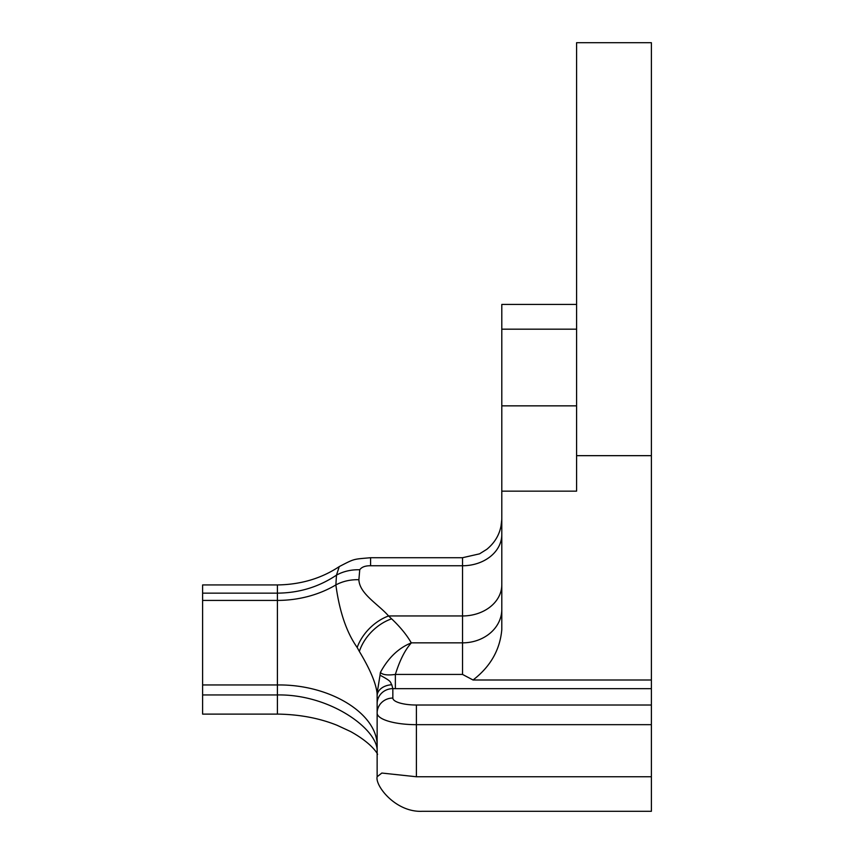 <?xml version="1.0" encoding="UTF-8"?>
<svg xmlns="http://www.w3.org/2000/svg" width="854" height="854" viewBox="0 0 854 854"><rect width="100%" height="100%" fill="white"/><g stroke="black" fill="none" stroke-linecap="round" stroke-linejoin="round"><path stroke-width="1.28" d="M651.389 724.672L651.389 705.02L416.4 705.02L416.4 724.672L651.389 724.672L651.389 811.3L422.292 811.3C395.594 812.57 374.917 785.616 377.137 776.745L377.137 713.047A39.263 11.625 0 0 0 416.4 724.672L416.4 776.756L651.389 776.756M501.8 609.34A39.263 33.509 0 0 1 462.537 642.848L462.537 674.436L395.37 674.436L395.37 688.666L392.84 688.634A15.703 14.998 180 0 0 377.137 703.643L377.137 713.047A15.703 14.998 180 0 1 392.84 698.049L392.84 688.634L391.783 684.759A15.703 11.209 180 0 0 377.137 695.946L377.137 703.643M391.783 684.759C389.83 681.951 392.723 681.951 380.03 675.204L377.094 693.405A27.136 3.683 -97.1 0 1 377.137 695.946M501.8 584.734A39.263 31.224 0 0 1 462.537 615.958L462.537 642.848L411.414 642.848C405.202 649.584 399.843 660.11 395.359 674.436C387.46 675.503 382.475 674.82 380.404 672.408L380.03 675.204M395.37 688.666L651.389 688.666L651.389 705.02M462.537 674.436L473.041 679.997C490.399 666.675 499.985 649.873 501.8 629.622L501.8 491.146L576.589 491.146L576.589 42.7L651.389 42.7L651.389 688.666M473.041 679.997L651.389 679.997M411.414 642.848C398.679 647.887 388.346 657.74 380.404 672.408M501.778 519.563L500.978 526.416M501.8 491.146L501.8 329.174L576.589 329.174M576.589 304.43L501.8 304.43L501.8 329.174M411.318 642.934C406.792 634.992 400.227 626.964 391.623 618.83L388.57 615.958A39.263 26.741 135.2 0 0 357.175 647.471L359.363 651.463C370.06 669.237 375.973 683.211 377.094 693.405M501.8 534.54A39.263 31.224 0 0 1 462.537 565.754L462.537 615.958L388.57 615.958C378.247 604.141 359.449 593.786 358.883 579.727A39.263 31.182 -175 0 0 335.868 584.937C339.465 611.581 346.564 632.419 357.175 647.471M336.487 575.126L335.868 584.937A99.726 81.557 0 0 1 277.411 600.415L202.611 600.415L202.611 593.146L277.411 593.146C299.156 592.964 318.852 586.954 336.487 575.126A39.263 31.182 -175.1 0 1 359.747 569.767C361.68 567.024 365.298 565.679 370.583 565.754L370.583 557.715C352.905 559.338 355.147 558.377 339.241 566.597L336.487 575.126M377.137 746.866C378.482 714.318 330.679 684.193 277.411 684.961L202.611 684.961L202.611 600.415M501.8 405.853L576.589 405.853M202.611 694.942L202.611 714.115L277.411 714.115L277.411 694.942L202.611 694.942L202.611 684.961M377.137 751.509C378.546 729.956 330.722 694.056 277.411 694.942L277.411 584.926L202.611 584.926L202.611 593.146M377.137 776.745L381.823 773.051L416.4 776.756M416.4 705.02A23.56 6.981 180 0 1 392.84 698.049M501.8 518.453C501.522 531.017 496.537 541.297 486.844 549.282L479.532 553.851L462.537 557.715L462.537 565.754L370.583 565.754M359.363 651.463A39.263 27.253 -44 0 1 391.623 618.83M358.883 579.727L359.747 569.767M462.537 557.715L370.583 557.715M277.411 714.093C299.412 714.414 319.289 718.139 337.042 725.27L350.631 731.568C373.796 744.4 378.311 755.395 377.5 754.338M277.411 584.937C300.683 584.606 321.285 578.5 339.209 566.629M576.589 455.662L651.389 455.662"/></g></svg>
